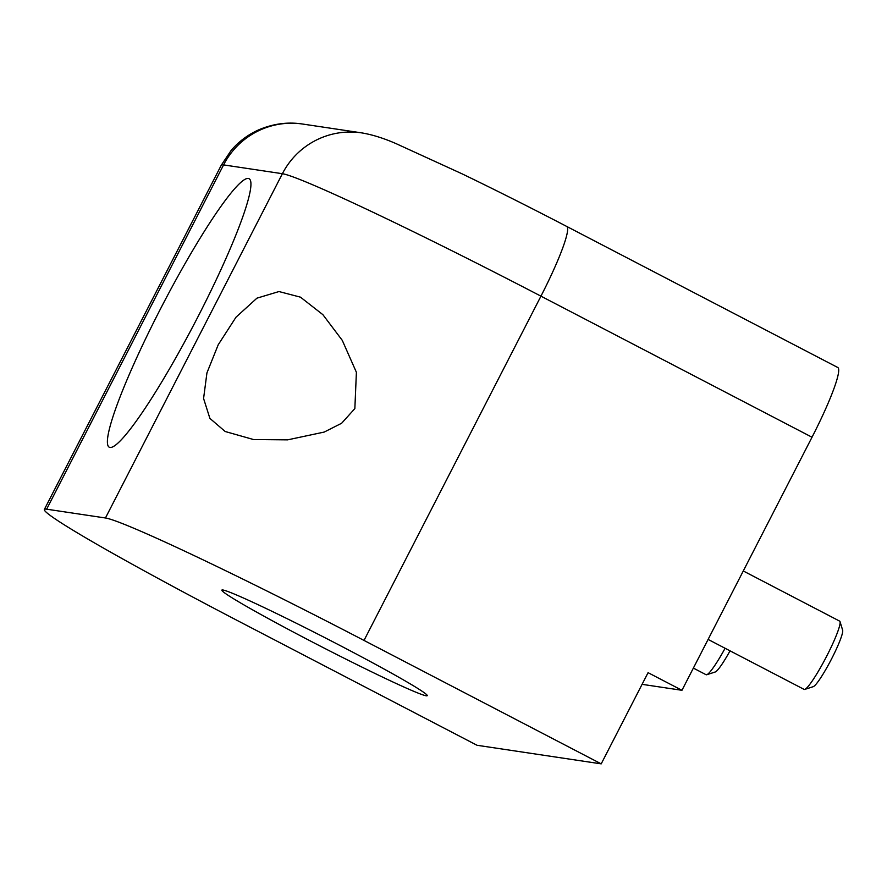 <?xml version="1.0" encoding="UTF-8"?>
<svg xmlns="http://www.w3.org/2000/svg" width="887" height="887" viewBox="0 0 887 887"><rect width="100%" height="100%" fill="white"/><g stroke="black" fill="none" stroke-linecap="round" stroke-linejoin="round"><path stroke-width="1.33" d="M354.855 408.585L356.397 372.296L342.293 340.386L322.901 314.685L300.493 297.167L278.984 291.546L256.942 298.165L236.009 317.191L218.224 344.755L206.937 372.895L203.578 398.507L209.897 418.387L225.176 431.503L253.549 439.542L287.643 439.852L324.198 432.069L341.628 423.254L354.855 408.585M426.181 695.785A115.454 4.801 -152.8 0 0 427.224 695.663A115.454 4.801 -152.8 0 0 332.991 641.855A115.454 4.801 -152.8 0 0 222.881 589.988A115.454 4.801 -152.8 0 0 221.85 590.121A115.454 4.801 -152.8 0 0 316.071 643.929A115.454 4.801 -152.8 0 0 426.181 695.785M198.444 315.827A151.367 18.45 -62.5 0 0 249.047 178.675A151.367 18.45 -62.5 0 0 159.893 310.062A151.367 18.45 -62.5 0 0 109.289 447.225A151.367 18.45 -62.5 0 0 198.444 315.827M566.682 226.418C529.628 207.148 494.713 189.596 461.95 173.774L396.112 143.65C383.561 138.161 372.041 134.569 361.552 132.862A76.969 76.326 -81.5 0 0 282.388 173.708A256.565 10.666 -152.8 0 1 540.948 296.158A76.969 9.38 -62.5 0 0 566.682 226.418L837.749 367.484A76.969 9.38 117.5 0 1 812.015 437.224L540.948 296.158L364.014 640.425L601.209 763.862L477.051 745.28L239.867 621.842A256.565 10.666 -152.8 0 1 44.35 509.46A256.565 10.666 -152.8 0 1 46.645 509.182L105.453 517.986L282.388 173.708L223.579 164.904L46.645 509.182M642.077 684.332L681.959 690.297L812.015 437.224M364.014 640.425A256.565 10.666 -152.8 0 0 105.453 517.986M601.209 763.862L648.075 672.668L681.959 690.297M708.103 639.427L804.121 689.399A38.485 4.69 -62.5 0 0 804.309 689.465A38.485 4.69 -62.5 0 0 804.764 689.41A38.485 4.69 -62.5 0 0 826.041 657.422A38.485 4.69 -62.5 0 0 840.022 621.643A38.485 4.69 -62.5 0 0 839.645 621.122L743.284 570.973M840.022 621.643L842.65 630.191A32.065 3.914 117.5 0 1 830.997 660.006A32.065 3.914 117.5 0 1 813.268 686.66L804.764 689.41M730.034 650.847A32.065 3.914 117.5 0 1 715.709 671.758A32.065 3.914 117.5 0 1 715.255 671.98L706.751 674.73A38.485 4.69 -62.5 0 0 707.294 674.475A38.485 4.69 -62.5 0 0 725.089 648.275M693.368 668.099L706.107 674.73A38.485 4.69 -62.5 0 0 706.751 674.73M361.552 132.862L302.744 124.058A76.969 76.326 -81.5 0 0 223.579 164.904A256.565 10.666 -152.8 0 0 221.284 165.193L44.35 509.46M302.744 124.058C288.364 121.796 274.039 123.57 259.747 129.402C248.582 134.192 239.035 141.233 231.086 150.513L221.284 165.193"/></g></svg>
